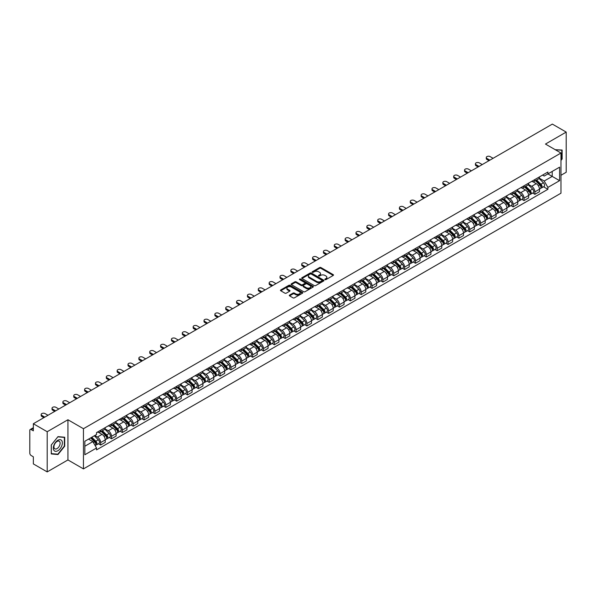 <?xml version="1.0" encoding="UTF-8"?>
<svg xmlns="http://www.w3.org/2000/svg" width="596" height="596" viewBox="0 0 596 596"><rect width="100%" height="100%" fill="white"/><g stroke="black" fill="none" stroke-linecap="round" stroke-linejoin="round"><path stroke-width="0.89" d="M325.021 279.628A0.678 0.387 0 0 0 325.975 279.628L333.231 275.441A0.969 0.559 0 0 0 333.514 275.047A0.969 0.559 0 0 0 333.231 274.652L320.939 267.552A0.969 0.559 0 0 0 319.575 267.552L312.319 271.746A0.678 0.387 0 0 0 313.272 272.298L314.211 271.754A3.092 1.788 0 0 1 318.584 271.754L319.605 272.342A3.092 1.788 0 0 1 320.514 273.609A3.092 1.788 0 0 1 319.605 274.868L318.666 275.412A0.678 0.387 0 0 0 319.627 275.963L320.566 275.419A3.092 1.788 0 0 1 324.932 275.419L325.96 276.015A3.092 1.788 0 0 1 326.869 277.274A3.092 1.788 0 0 1 325.96 278.533L325.021 279.077A0.678 0.387 0 0 0 325.021 279.628L325.021 279.077M289.589 295.08A0.969 0.559 0 0 0 289.306 295.474A0.969 0.559 0 0 0 289.589 295.869L293.038 297.858A0.969 0.559 0 0 0 294.402 297.858L302.463 293.21A0.969 0.559 0 0 0 302.746 292.815A0.969 0.559 0 0 0 302.463 292.42L290.17 285.32A0.969 0.559 0 0 0 288.799 285.32L280.738 289.969A0.969 0.559 0 0 0 280.455 290.364A0.969 0.559 0 0 0 280.738 290.759L284.91 293.165A0.969 0.559 0 0 0 286.274 293.165L289.723 291.176A0.969 0.559 0 0 0 290.006 290.781A0.969 0.559 0 0 0 289.723 290.386L287.659 289.194A2.585 1.49 0 0 1 286.899 288.136A2.585 1.49 0 0 1 288.494 286.758A2.585 1.49 0 0 1 291.31 287.086L299.408 291.757A2.585 1.49 0 0 1 300.16 292.815A2.585 1.49 0 0 1 298.566 294.193A2.585 1.49 0 0 1 295.75 293.865L294.402 293.09A0.969 0.559 0 0 0 293.038 293.09L289.589 295.08L289.589 295.869L293.038 293.895L293.038 293.09M83.455 428.718L67.937 419.755L47.196 431.728L33.346 423.734L552.35 124.095L566.2 132.089L545.459 144.061L560.978 153.023L83.455 428.718L83.455 468.896L560.978 193.201L560.978 153.023M314.278 285.596A0.969 0.559 0 0 0 315.649 285.596L323.702 280.94A0.969 0.559 0 0 0 323.986 280.545A0.969 0.559 0 0 0 323.702 280.15L311.41 273.057A0.969 0.559 0 0 0 310.047 273.057L301.986 277.706A0.969 0.559 0 0 0 301.703 278.101A0.969 0.559 0 0 0 301.986 278.496L314.278 285.596M299.9 279.777A0.678 0.387 0 0 1 300.585 279.874L313.071 287.078L305.025 291.727A0.969 0.559 0 0 1 303.655 291.727L291.362 284.627L294.811 282.653L294.811 281.848L291.362 283.838A0.969 0.559 0 0 0 291.079 284.232A0.969 0.559 0 0 0 291.362 284.627L291.362 283.838M294.811 282.653A0.969 0.559 0 0 1 296.175 282.653L296.175 281.848A0.969 0.559 0 0 0 294.811 281.848M296.175 281.848L301.166 284.724A0.969 0.559 0 0 0 302.53 284.724L304.817 283.405A0.969 0.559 0 0 0 305.1 283.011A0.969 0.559 0 0 0 304.817 282.616L299.624 279.621A0.678 0.387 0 0 1 300.585 279.07L313.086 286.289A0.969 0.559 0 0 1 313.369 286.676A0.969 0.559 0 0 1 313.086 287.071L313.086 286.289M47.196 431.728L47.196 471.905L33.346 463.912L33.346 456.804L31.193 455.553A1.967 1.14 -120 0 1 29.8 453.146L29.8 430.401A1.967 1.14 -120 0 1 30.21 429.5L33.346 427.69M560.978 175.276L566.2 172.266L566.2 132.089M47.196 471.905L67.937 459.933L83.455 468.896M33.346 423.734L33.346 430.848L31.193 429.604A1.967 1.14 -120 0 0 30.21 429.5M534.888 179.538A4.53 2.615 60 0 1 533.949 181.571L538.538 178.919A4.53 2.615 -120 0 0 539.477 176.885M528.369 184.41L531.684 186.325A4.53 2.615 60 0 1 534.888 191.875L539.477 189.223A4.53 2.615 -120 0 0 536.273 183.672L532.988 181.78M539.477 189.223L539.477 191.674L534.888 194.326L532.682 193.052M533.949 181.571A4.53 2.615 60 0 1 531.721 181.363M534.888 191.875L534.888 194.326M524.026 185.803A4.53 2.615 60 0 1 523.094 187.837L527.683 185.185A4.53 2.615 -120 0 0 528.622 183.151M521.828 199.317L524.026 200.591L528.622 197.939L528.622 195.488A4.53 2.615 -120 0 0 525.419 189.945L522.133 188.045M523.094 187.837A4.53 2.615 60 0 1 520.859 187.636M517.507 190.683L520.83 192.597A4.53 2.615 60 0 1 524.026 198.14L524.026 200.591M513.171 192.068A4.53 2.615 60 0 1 512.232 194.102L516.829 191.45A4.53 2.615 -120 0 0 517.768 189.424M510.973 205.583L513.171 206.857L517.768 204.205L517.768 201.753A4.53 2.615 -120 0 0 514.564 196.211L511.279 194.311M512.232 194.102A4.53 2.615 60 0 1 510.005 193.901M506.652 196.948L509.975 198.863A4.53 2.615 60 0 1 513.171 204.406L513.171 206.857M502.316 198.341A4.53 2.615 60 0 1 501.378 200.375L505.974 197.723A4.53 2.615 -120 0 0 506.905 195.689M500.111 211.856L502.316 213.122L506.913 210.47L506.913 208.026A4.53 2.615 -120 0 0 503.709 202.476L500.424 200.584M501.378 200.375A4.53 2.615 60 0 1 499.15 200.167M495.798 203.214L499.113 205.128A4.53 2.615 60 0 1 502.316 210.671L502.316 213.122M491.462 204.607A4.53 2.615 60 0 1 490.523 206.641L495.112 203.988A4.53 2.615 -120 0 0 496.051 201.955M489.256 218.121L491.462 219.395L496.051 216.743L496.051 214.292A4.53 2.615 -120 0 0 492.855 208.749L489.562 206.849M490.523 206.641A4.53 2.615 60 0 1 488.295 206.432M484.943 209.479L488.258 211.401A4.53 2.615 60 0 1 491.462 216.944L491.462 219.395M480.607 210.872A4.53 2.615 60 0 1 479.668 212.906L484.257 210.254A4.53 2.615 -120 0 0 485.196 208.22M478.402 224.387L480.607 225.66L485.196 223.008L485.196 220.557A4.53 2.615 -120 0 0 481.993 215.014L478.707 213.115M479.668 212.906A4.53 2.615 60 0 1 477.441 212.705M474.088 215.752L477.403 217.667A4.53 2.615 60 0 1 480.607 223.209L480.607 225.66M469.745 217.145A4.53 2.615 60 0 1 468.814 219.172L473.403 216.527A4.53 2.615 -120 0 0 474.342 214.493M467.547 230.659L469.745 231.926L474.342 229.274L474.342 226.823A4.53 2.615 -120 0 0 471.138 221.28L467.853 219.38M468.814 219.172A4.53 2.615 60 0 1 466.579 218.97M463.226 222.017L466.549 223.932A4.53 2.615 60 0 1 469.745 229.475L469.745 231.926M458.89 223.411A4.53 2.615 60 0 1 457.952 225.444L462.548 222.792A4.53 2.615 -120 0 0 463.487 220.758M456.692 236.925L458.89 238.199L463.487 235.547L463.487 233.096A4.53 2.615 -120 0 0 460.283 227.545L456.998 225.653M457.952 225.444A4.53 2.615 60 0 1 455.724 225.236M452.371 228.283L455.694 230.198A4.53 2.615 60 0 1 458.89 235.748L458.89 238.199M448.036 229.676A4.53 2.615 60 0 1 447.097 231.71L451.693 229.058A4.53 2.615 -120 0 0 452.632 227.024M445.83 243.19L448.036 244.464L452.632 241.812L452.632 239.361A4.53 2.615 -120 0 0 449.429 233.818L446.143 231.918M447.097 231.71A4.53 2.615 60 0 1 444.869 231.509M441.517 234.556L444.832 236.47A4.53 2.615 60 0 1 448.036 242.013L448.036 244.464M437.181 235.949A4.53 2.615 60 0 1 436.242 237.975L440.839 235.323A4.53 2.615 -120 0 0 441.77 233.297M434.976 249.463L437.181 250.73L441.77 248.078L441.77 245.626A4.53 2.615 -120 0 0 438.574 240.084L435.281 238.184M436.242 237.975A4.53 2.615 60 0 1 434.015 237.774M430.662 240.821L433.977 242.736A4.53 2.615 60 0 1 437.181 248.279L437.181 250.73M426.326 242.214A4.53 2.615 60 0 1 425.388 244.248L429.977 241.596A4.53 2.615 -120 0 0 430.915 239.562M424.121 255.729L426.326 257.003L430.915 254.35L430.915 251.899A4.53 2.615 -120 0 0 427.719 246.349L424.427 244.457M425.388 244.248A4.53 2.615 60 0 1 423.16 244.04M419.808 247.087L423.123 249.001A4.53 2.615 60 0 1 426.326 254.552L426.326 257.003M415.464 248.48A4.53 2.615 60 0 1 414.533 250.514L419.122 247.861A4.53 2.615 -120 0 0 420.061 245.828M413.266 261.994L415.472 263.268L420.061 260.616L420.061 258.165A4.53 2.615 -120 0 0 416.857 252.622L413.572 250.722M414.533 250.514A4.53 2.615 60 0 1 412.305 250.313M408.953 253.36L412.268 255.274A4.53 2.615 60 0 1 415.472 260.817L415.472 263.268M404.61 254.745A4.53 2.615 60 0 1 403.671 256.779L408.267 254.127A4.53 2.615 -120 0 0 409.206 252.101M402.412 268.26L404.61 269.534L409.206 266.881L409.206 264.43A4.53 2.615 -120 0 0 406.003 258.887L402.717 256.988M403.671 256.779A4.53 2.615 60 0 1 401.443 256.578M398.091 259.625L401.413 261.54A4.53 2.615 60 0 1 404.61 267.082L404.61 269.534M393.755 261.018A4.53 2.615 60 0 1 392.816 263.052L397.413 260.4A4.53 2.615 -120 0 0 398.352 258.366M391.557 274.532L393.755 275.799L398.352 273.147L398.352 270.703A4.53 2.615 -120 0 0 395.148 265.153L391.863 263.261M392.816 263.052A4.53 2.615 60 0 1 390.589 262.843M387.236 265.89L390.551 267.805A4.53 2.615 60 0 1 393.755 273.348L393.755 275.799M382.9 267.284A4.53 2.615 60 0 1 381.962 269.317L386.558 266.665A4.53 2.615 -120 0 0 387.489 264.631M380.695 280.798L382.9 282.072L387.489 279.42L387.489 276.969A4.53 2.615 -120 0 0 384.293 271.426L381.008 269.526M381.962 269.317A4.53 2.615 60 0 1 379.734 269.109M376.381 272.156L379.697 274.078A4.53 2.615 60 0 1 382.9 279.621L382.9 282.072M372.046 273.549A4.53 2.615 60 0 1 371.107 275.583L375.696 272.931A4.53 2.615 -120 0 0 376.635 270.897M369.84 287.063L372.046 288.337L376.635 285.685L376.635 283.234A4.53 2.615 -120 0 0 373.439 277.691L370.146 275.792M371.107 275.583A4.53 2.615 60 0 1 368.879 275.382M365.527 278.429L368.842 280.344A4.53 2.615 60 0 1 372.046 285.886L372.046 288.337M361.191 279.822A4.53 2.615 60 0 1 360.252 281.848L364.841 279.204A4.53 2.615 -120 0 0 365.78 277.17M358.986 293.336L361.191 294.603L365.78 291.951L365.78 289.5A4.53 2.615 -120 0 0 362.577 283.957L359.291 282.057M360.252 281.848A4.53 2.615 60 0 1 358.025 281.647M354.672 284.694L357.987 286.609A4.53 2.615 60 0 1 361.191 292.152L361.191 294.603M350.329 286.087A4.53 2.615 60 0 1 349.398 288.121L353.987 285.469A4.53 2.615 -120 0 0 354.925 283.435M348.131 299.602L350.329 300.876L354.925 298.224L354.925 295.772A4.53 2.615 -120 0 0 351.722 290.222L348.436 288.33M349.398 288.121A4.53 2.615 60 0 1 347.163 287.913M343.81 290.96L347.133 292.874A4.53 2.615 60 0 1 350.329 298.425L350.329 300.876M339.474 292.353A4.53 2.615 60 0 1 338.535 294.387L343.132 291.735A4.53 2.615 -120 0 0 344.071 289.701M337.276 305.867L339.474 307.141L344.071 304.489L344.071 302.038A4.53 2.615 -120 0 0 340.867 296.495L337.582 294.595M338.535 294.387A4.53 2.615 60 0 1 336.308 294.186M332.955 297.233L336.278 299.147A4.53 2.615 60 0 1 339.474 304.69L339.474 307.141M328.62 298.626A4.53 2.615 60 0 1 327.681 300.652L332.277 298A4.53 2.615 -120 0 0 333.209 295.974M326.414 312.14L328.62 313.407L333.216 310.754L333.216 308.303A4.53 2.615 -120 0 0 330.013 302.761L326.727 300.861M327.681 300.652A4.53 2.615 60 0 1 325.453 300.451M322.101 303.498L325.416 305.413A4.53 2.615 60 0 1 328.62 310.956L328.62 313.407M317.765 304.891A4.53 2.615 60 0 1 316.826 306.925L321.415 304.273A4.53 2.615 -120 0 0 322.354 302.239M315.56 318.406L317.765 319.68L322.354 317.027L322.354 314.576A4.53 2.615 -120 0 0 319.158 309.026L315.865 307.134M316.826 306.925A4.53 2.615 60 0 1 314.599 306.716M311.246 309.764L314.561 311.678A4.53 2.615 60 0 1 317.765 317.228L317.765 319.68M306.91 311.157A4.53 2.615 60 0 1 305.971 313.191L310.561 310.538A4.53 2.615 -120 0 0 311.499 308.505M304.705 324.671L306.91 325.945L311.499 323.293L311.499 320.842A4.53 2.615 -120 0 0 308.296 315.299L305.01 313.399M305.971 313.191A4.53 2.615 60 0 1 303.744 312.989M300.391 316.036L303.707 317.951A4.53 2.615 60 0 1 306.91 323.494L306.91 325.945M296.048 317.422A4.53 2.615 60 0 1 295.117 319.456L299.706 316.804A4.53 2.615 -120 0 0 300.645 314.777M293.85 330.936L296.048 332.21L300.645 329.558L300.645 327.107A4.53 2.615 -120 0 0 297.441 321.564L294.156 319.665M295.117 319.456A4.53 2.615 60 0 1 292.882 319.255M289.537 322.302L292.852 324.217A4.53 2.615 60 0 1 296.048 329.759L296.048 332.21M285.193 323.695A4.53 2.615 60 0 1 284.255 325.729L288.851 323.077A4.53 2.615 -120 0 0 289.79 321.043M282.996 337.209L285.193 338.476L289.79 335.824L289.79 333.373A4.53 2.615 -120 0 0 286.587 327.83L283.301 325.938M284.255 325.729A4.53 2.615 60 0 1 282.027 325.52M278.675 328.567L281.997 330.482A4.53 2.615 60 0 1 285.193 336.025L285.193 338.476M274.339 329.96A4.53 2.615 60 0 1 273.4 331.994L277.997 329.342A4.53 2.615 -120 0 0 278.935 327.308M272.134 343.475L274.339 344.749L278.935 342.097L278.935 339.645A4.53 2.615 -120 0 0 275.732 334.103L272.447 332.203M273.4 331.994A4.53 2.615 60 0 1 271.173 331.786M267.82 334.833L271.135 336.755A4.53 2.615 60 0 1 274.339 342.298L274.339 344.749M263.484 336.226A4.53 2.615 60 0 1 262.545 338.26L267.142 335.608A4.53 2.615 -120 0 0 268.073 333.574M261.279 349.74L263.484 351.014L268.073 348.362L268.073 345.911A4.53 2.615 -120 0 0 264.877 340.368L261.584 338.468M262.545 338.26A4.53 2.615 60 0 1 260.318 338.059M256.965 341.106L260.281 343.02A4.53 2.615 60 0 1 263.484 348.563L263.484 351.014M252.63 342.499A4.53 2.615 60 0 1 251.691 344.525L256.28 341.88A4.53 2.615 -120 0 0 257.219 339.847M250.424 356.013L252.63 357.28L257.219 354.627L257.219 352.176A4.53 2.615 -120 0 0 254.023 346.634L250.73 344.734M251.691 344.525A4.53 2.615 60 0 1 249.463 344.324M246.111 347.371L249.426 349.286A4.53 2.615 60 0 1 252.63 354.829L252.63 357.28M241.767 348.764A4.53 2.615 60 0 1 240.836 350.798L245.425 348.146A4.53 2.615 -120 0 0 246.364 346.112M239.57 362.279L241.775 363.553L246.364 360.9L246.364 358.449A4.53 2.615 -120 0 0 243.161 352.899L239.875 351.007M240.836 350.798A4.53 2.615 60 0 1 238.609 350.59M235.256 353.637L238.571 355.551A4.53 2.615 60 0 1 241.775 361.101L241.775 363.553M230.913 355.03A4.53 2.615 60 0 1 229.974 357.064L234.571 354.411A4.53 2.615 -120 0 0 235.509 352.378M228.715 368.544L230.913 369.818L235.509 367.166L235.509 364.715A4.53 2.615 -120 0 0 232.306 359.172L229.02 357.272M229.974 357.064A4.53 2.615 60 0 1 227.746 356.862M224.394 359.91L227.717 361.824A4.53 2.615 60 0 1 230.913 367.367L230.913 369.818M220.058 361.303A4.53 2.615 60 0 1 219.119 363.329L223.716 360.677A4.53 2.615 -120 0 0 224.655 358.65M217.86 374.817L220.058 376.083L224.655 373.431L224.655 370.98A4.53 2.615 -120 0 0 221.451 365.437L218.166 363.538M219.119 363.329A4.53 2.615 60 0 1 216.892 363.128M213.539 366.175L216.855 368.09A4.53 2.615 60 0 1 220.058 373.632L220.058 376.083M209.203 367.568A4.53 2.615 60 0 1 208.265 369.602L212.861 366.95A4.53 2.615 -120 0 0 213.793 364.916M206.998 381.082L209.203 382.356L213.793 379.704L213.793 377.253A4.53 2.615 -120 0 0 210.597 371.703L207.311 369.811M208.265 369.602A4.53 2.615 60 0 1 206.037 369.393M202.685 372.44L206 374.355A4.53 2.615 60 0 1 209.203 379.905L209.203 382.356M198.349 373.834A4.53 2.615 60 0 1 197.41 375.867L201.999 373.215A4.53 2.615 -120 0 0 202.938 371.181M196.144 387.348L198.349 388.622L202.938 385.97L202.938 383.519A4.53 2.615 -120 0 0 199.742 377.976L196.449 376.076M197.41 375.867A4.53 2.615 60 0 1 195.183 375.666M191.83 378.713L195.145 380.628A4.53 2.615 60 0 1 198.349 386.171L198.349 388.622M187.494 380.099A4.53 2.615 60 0 1 186.555 382.133L191.145 379.481A4.53 2.615 -120 0 0 192.083 377.454M185.289 393.613L187.494 394.887L192.083 392.235L192.083 389.784A4.53 2.615 -120 0 0 188.88 384.241L185.594 382.341M186.555 382.133A4.53 2.615 60 0 1 184.328 381.932M180.975 384.979L184.291 386.893A4.53 2.615 60 0 1 187.494 392.436L187.494 394.887M176.632 386.372A4.53 2.615 60 0 1 175.701 388.406L180.29 385.754A4.53 2.615 -120 0 0 181.229 383.72M174.434 399.886L176.632 401.153L181.229 398.5L181.229 396.049A4.53 2.615 -120 0 0 178.025 390.507L174.74 388.607M175.701 388.406A4.53 2.615 60 0 1 173.466 388.197M170.113 391.244L173.436 393.159A4.53 2.615 60 0 1 176.632 398.702L176.632 401.153M165.777 392.637A4.53 2.615 60 0 1 164.839 394.671L169.435 392.019A4.53 2.615 -120 0 0 170.374 389.985M163.58 406.152L165.777 407.426L170.374 404.773L170.374 402.322A4.53 2.615 -120 0 0 167.171 396.78L163.885 394.88M164.839 394.671A4.53 2.615 60 0 1 162.611 394.463M159.259 397.51L162.581 399.424A4.53 2.615 60 0 1 165.777 404.975L165.777 407.426M154.923 398.903A4.53 2.615 60 0 1 153.984 400.937L158.581 398.284A4.53 2.615 -120 0 0 159.512 396.251M152.718 412.417L154.923 413.691L159.519 411.039L159.519 408.588A4.53 2.615 -120 0 0 156.316 403.045L153.03 401.145M153.984 400.937A4.53 2.615 60 0 1 151.756 400.736M148.404 403.783L151.719 405.697A4.53 2.615 60 0 1 154.923 411.24L154.923 413.691M144.068 405.176A4.53 2.615 60 0 1 143.129 407.202L147.719 404.557A4.53 2.615 -120 0 0 148.657 402.523M141.863 418.69L144.068 419.957L148.657 417.304L148.657 414.853A4.53 2.615 -120 0 0 145.461 409.31L142.168 407.411M143.129 407.202A4.53 2.615 60 0 1 140.902 407.001M137.549 410.048L140.865 411.963A4.53 2.615 60 0 1 144.068 417.505L144.068 419.957M133.213 411.441A4.53 2.615 60 0 1 132.275 413.475L136.864 410.823A4.53 2.615 -120 0 0 137.803 408.789M131.008 424.955L133.213 426.229L137.803 423.577L137.803 421.126A4.53 2.615 -120 0 0 134.599 415.576L131.314 413.684M132.275 413.475A4.53 2.615 60 0 1 130.047 413.266M126.695 416.313L130.01 418.228A4.53 2.615 60 0 1 133.213 423.778L133.213 426.229M122.351 417.707A4.53 2.615 60 0 1 121.42 419.74L126.009 417.088A4.53 2.615 -120 0 0 126.948 415.054M120.154 431.221L122.351 432.495L126.948 429.843L126.948 427.392A4.53 2.615 -120 0 0 123.744 421.849L120.459 419.949M121.42 419.74A4.53 2.615 60 0 1 119.185 419.539M115.84 422.586L119.155 424.501A4.53 2.615 60 0 1 122.351 430.044L122.351 432.495M111.497 423.98A4.53 2.615 60 0 1 110.558 426.006L115.155 423.354A4.53 2.615 -120 0 0 116.093 421.327M109.299 437.494L111.497 438.76L116.093 436.108L116.093 433.657A4.53 2.615 -120 0 0 112.89 428.114L109.604 426.214M110.558 426.006A4.53 2.615 60 0 1 108.33 425.805M104.978 428.852L108.301 430.766A4.53 2.615 60 0 1 111.497 436.309L111.497 438.76M100.642 430.245A4.53 2.615 60 0 1 99.703 432.279L104.3 429.627A4.53 2.615 -120 0 0 105.239 427.593M98.437 443.759L100.642 445.026L105.239 442.381L105.239 439.93A4.53 2.615 -120 0 0 102.035 434.38L98.75 432.487M99.703 432.279A4.53 2.615 60 0 1 97.476 432.07M94.794 435.505L97.439 437.032A4.53 2.615 60 0 1 100.642 442.582L100.642 445.026M542.576 175.097L544.208 176.043L559.592 167.163L552.209 171.424L552.209 176.401L544.208 181.02L539.224 178.144M84.848 446.233L92.849 441.614L96.537 448.006L84.848 454.755L84.848 441.256L96.537 434.506L96.537 432.614L547.895 172.02L547.895 173.913L559.592 180.662L547.895 187.412L544.208 181.02M559.592 167.163L559.592 180.662M96.537 448.006L96.537 449.891L547.895 189.297L547.895 187.412M560.978 160.428L562.132 159.005L562.132 150.05L555.219 149.693M67.937 419.755L67.937 459.933M51.271 453.943L57.983 454.547L64.696 446.195L64.696 437.24L57.983 436.637L51.271 444.988L51.271 453.943M92.849 441.614L88.536 439.125M543.537 186.786L547.895 189.297M57.276 454.137L57.983 454.547M325.289 279.725L325.96 279.338A3.092 1.788 0 0 0 326.869 278.079L326.869 277.274M320.514 273.609L320.514 274.413A3.092 1.788 0 0 1 319.605 275.672L318.935 276.06M333.224 275.449L320.939 268.356A0.969 0.559 0 0 0 319.575 268.356L312.587 272.387M323.702 280.15L323.702 280.94L311.41 273.855A0.969 0.559 0 0 0 310.047 273.855L301.993 278.503M321.996 280.82A0.678 0.387 0 0 0 321.996 280.269L311.209 274.041A0.678 0.387 0 0 0 310.248 274.041L309.257 274.614A3.092 1.788 0 0 0 308.356 275.873A3.092 1.788 0 0 0 309.257 277.133L316.632 281.394A3.092 1.788 0 0 0 321.006 281.394L321.996 280.82L321.996 281.625A0.678 0.387 0 0 0 322.198 281.349L322.198 280.545M308.356 275.873L308.356 276.678A3.092 1.788 0 0 0 309.257 277.937L309.257 277.133M321.996 281.625L321.006 282.199A3.092 1.788 0 0 1 316.632 282.199L309.257 277.937M296.175 282.653L301.166 285.529A0.969 0.559 0 0 0 302.53 285.529L304.817 284.21A0.969 0.559 0 0 0 305.1 283.815L305.1 283.011M306.337 287.712A2.585 1.49 0 0 0 309.153 288.039A2.585 1.49 0 0 0 310.747 286.661A2.585 1.49 0 0 0 309.995 285.603L307.141 283.957A0.969 0.559 0 0 0 305.778 283.957L303.483 285.283A0.969 0.559 0 0 0 303.2 285.67A0.969 0.559 0 0 0 303.483 286.065L306.337 287.712L306.337 288.516A2.585 1.49 0 0 0 309.153 288.844A2.585 1.49 0 0 0 310.747 287.466L310.747 286.661M303.2 285.67L303.2 286.475A0.969 0.559 0 0 0 303.483 286.87L303.483 286.065M306.337 288.516L303.483 286.87M300.16 292.815L300.16 293.612A2.585 1.49 0 0 1 298.566 294.99A2.585 1.49 0 0 1 295.75 294.67L294.402 293.895A0.969 0.559 0 0 0 293.038 293.895M286.899 288.136L286.899 288.941A2.585 1.49 0 0 0 287.659 289.999L287.659 289.194M289.708 291.183L287.659 289.999M302.448 293.217L290.17 286.125A0.969 0.559 0 0 0 288.799 286.125L280.753 290.766L280.738 289.969M535.469 180.692L539.745 184.909A2.458 1.423 60 0 1 540.393 188.597L539.477 189.126M536.318 181.534L538.136 182.577M493.093 158.305L490.135 156.599A2.265 1.304 -0 0 0 487.67 156.316A2.265 1.304 -0 0 0 486.276 157.523A2.265 1.304 -0 0 0 486.939 158.447L489.897 160.153M535.946 180.417L540.624 185.036A1.185 0.685 60 0 1 540.937 186.809A1.185 0.685 60 0 1 540.833 186.853M536.653 180.007L540.93 184.224A2.458 1.423 60 0 1 541.578 187.919A2.458 1.423 60 0 1 540.833 187.993M539.045 178.45L543.433 182.778A2.458 1.423 60 0 1 544.081 186.466L541.578 187.919M488.988 160.674L486.939 159.49A2.265 1.304 180 0 1 486.276 158.566L486.276 157.523M524.614 186.958L528.89 191.174A2.458 1.423 60 0 1 529.539 194.87L528.622 195.399M525.463 187.8L527.281 188.843M482.238 164.571L479.281 162.864A2.265 1.304 -0 0 0 476.815 162.581A2.265 1.304 -0 0 0 475.414 163.788A2.265 1.304 -0 0 0 476.077 164.712L479.035 166.418M525.083 186.682L529.769 191.301A1.185 0.685 60 0 1 530.082 193.074A1.185 0.685 60 0 1 529.971 193.119M525.799 186.272L530.075 190.496A2.458 1.423 60 0 1 530.723 194.184A2.458 1.423 60 0 1 529.978 194.259M528.19 184.715L532.578 189.051A2.458 1.423 60 0 1 533.226 192.739L530.723 194.184M478.134 166.94L476.077 165.755A2.265 1.304 180 0 1 475.414 164.831L475.414 163.788M513.759 193.223L518.036 197.447A2.458 1.423 60 0 1 518.684 201.135L517.768 201.664M514.609 194.065L516.419 195.115M471.384 170.836L468.426 169.13A2.265 1.304 -0 0 0 465.96 168.847A2.265 1.304 -0 0 0 464.56 170.054A2.265 1.304 -0 0 0 465.223 170.977L468.18 172.684M514.229 192.955L518.915 197.574A1.185 0.685 60 0 1 519.228 199.34A1.185 0.685 60 0 1 519.116 199.384M514.937 192.545L519.213 196.762A2.458 1.423 60 0 1 519.868 200.45A2.458 1.423 60 0 1 519.123 200.532M517.335 190.988L521.723 195.317A2.458 1.423 60 0 1 522.372 199.004L519.868 200.45M467.279 173.213L465.223 172.02A2.265 1.304 180 0 1 464.56 171.097L464.56 170.054M502.897 199.496L507.174 203.713A2.458 1.423 60 0 1 507.829 207.401L506.905 207.93M503.754 200.338L505.564 201.381M460.529 177.109L457.572 175.395A2.265 1.304 -0 0 0 455.106 175.112A2.265 1.304 -0 0 0 453.705 176.319A2.265 1.304 -0 0 0 454.368 177.25L457.326 178.956M503.374 199.22L508.06 203.839A1.185 0.685 60 0 1 508.373 205.613A1.185 0.685 60 0 1 508.261 205.65M504.082 198.811L508.358 203.027A2.458 1.423 60 0 1 509.006 206.715A2.458 1.423 60 0 1 508.269 206.797M506.473 197.254L510.869 201.582A2.458 1.423 60 0 1 511.517 205.27L509.006 206.715M456.424 179.478L454.368 178.293A2.265 1.304 180 0 1 453.705 177.37L453.705 176.319M555.234 149.7L561.782 150.229L561.782 158.901L560.978 159.899M561.35 149.983L561.782 150.229M61.761 440.638A6.4 3.695 120 0 0 55.584 442.292A6.4 3.695 120 0 0 53.931 450.382A6.4 3.695 120 0 0 60.107 448.728A6.4 3.695 120 0 0 61.761 440.638M59.704 441.703A4.381 2.526 120 0 0 59.213 441.241A4.381 2.526 120 0 0 55.137 443.29A4.381 2.526 120 0 0 54.34 448.371A4.381 2.526 120 0 0 54.832 448.825A4.381 2.526 120 0 0 58.907 446.784A4.381 2.526 120 0 0 59.704 441.703M57.842 454.189L51.338 453.608L51.338 444.929L57.842 436.838L64.353 437.419L64.353 446.091L57.842 454.189M63.921 437.166L64.353 437.419M492.043 205.762L496.319 209.978A2.458 1.423 60 0 1 496.967 213.666L496.051 214.202M492.899 206.603L494.71 207.646M449.675 183.374L446.717 181.668A2.265 1.304 -0 0 0 444.243 181.385A2.265 1.304 -0 0 0 442.85 182.592A2.265 1.304 -0 0 0 443.513 183.516L446.471 185.222M492.519 205.486L497.206 210.105A1.185 0.685 60 0 1 497.511 211.878A1.185 0.685 60 0 1 497.407 211.923M493.227 205.076L497.504 209.3A2.458 1.423 60 0 1 498.152 212.988A2.458 1.423 60 0 1 497.407 213.063M495.619 203.519L500.007 207.848A2.458 1.423 60 0 1 500.655 211.543L498.152 212.988M445.562 185.743L443.513 184.559A2.265 1.304 180 0 1 442.85 183.635L442.85 182.592M481.188 212.027L485.464 216.251A2.458 1.423 60 0 1 486.113 219.939L485.196 220.468M482.045 212.869L483.855 213.919M438.812 189.64L435.855 187.934A2.265 1.304 -0 0 0 433.389 187.651A2.265 1.304 -0 0 0 431.996 188.857A2.265 1.304 -0 0 0 432.659 189.781L435.616 191.487M481.665 211.751L486.343 216.378A1.185 0.685 60 0 1 486.656 218.143A1.185 0.685 60 0 1 486.552 218.188M482.373 211.349L486.649 215.566A2.458 1.423 60 0 1 487.297 219.254A2.458 1.423 60 0 1 486.552 219.335M484.764 209.792L489.152 214.12A2.458 1.423 60 0 1 489.8 217.808L487.297 219.254M434.707 192.009L432.659 190.824A2.265 1.304 180 0 1 431.996 189.9L431.996 188.857M470.333 218.3L474.61 222.517A2.458 1.423 60 0 1 475.258 226.204L474.342 226.733M471.183 219.134L473 220.185M427.958 195.913L425 194.199A2.265 1.304 -0 0 0 422.534 193.916A2.265 1.304 -0 0 0 421.141 195.123A2.265 1.304 -0 0 0 421.804 196.047L424.754 197.76M470.81 218.024L475.489 222.643A1.185 0.685 60 0 1 475.802 224.416A1.185 0.685 60 0 1 475.697 224.454M471.518 217.615L475.794 221.831A2.458 1.423 60 0 1 476.442 225.519A2.458 1.423 60 0 1 475.697 225.601M473.909 216.057L478.297 220.386A2.458 1.423 60 0 1 478.946 224.074L476.442 225.519M423.853 198.282L421.804 197.097A2.265 1.304 180 0 1 421.141 196.173L421.141 195.123M459.479 224.565L463.755 228.782A2.458 1.423 60 0 1 464.403 232.47L463.487 232.999M460.328 225.407L462.146 226.45M417.103 202.178L414.145 200.472A2.265 1.304 -0 0 0 411.68 200.189A2.265 1.304 -0 0 0 410.279 201.396A2.265 1.304 -0 0 0 410.942 202.32L413.9 204.026M459.948 224.29L464.634 228.909A1.185 0.685 60 0 1 464.947 230.682A1.185 0.685 60 0 1 464.835 230.726M460.656 223.88L464.94 228.097A2.458 1.423 60 0 1 465.588 231.792A2.458 1.423 60 0 1 464.843 231.866M463.055 222.323L467.443 226.651A2.458 1.423 60 0 1 468.091 230.339L465.588 231.792M412.998 204.547L410.942 203.363A2.265 1.304 180 0 1 410.279 202.439L410.279 201.396M448.617 230.831L452.9 235.047A2.458 1.423 60 0 1 453.549 238.743L452.625 239.272M449.473 231.673L451.284 232.723M406.248 208.444L403.291 206.738A2.265 1.304 -0 0 0 400.825 206.454A2.265 1.304 -0 0 0 399.424 207.661A2.265 1.304 -0 0 0 400.087 208.585L403.045 210.291M449.093 230.555L453.78 235.182A1.185 0.685 60 0 1 454.092 236.947A1.185 0.685 60 0 1 453.981 236.992M449.801 230.145L454.077 234.37A2.458 1.423 60 0 1 454.726 238.057A2.458 1.423 60 0 1 453.988 238.139M452.2 228.588L456.588 232.924A2.458 1.423 60 0 1 457.236 236.612L454.726 238.057M402.144 210.813L400.087 209.628A2.265 1.304 180 0 1 399.424 208.704L399.424 207.661M437.762 237.096L442.038 241.32A2.458 1.423 60 0 1 442.686 245.008L441.77 245.537M438.619 237.938L440.429 238.989M395.394 214.709L392.436 213.003A2.265 1.304 -0 0 0 389.97 212.72A2.265 1.304 -0 0 0 388.57 213.927A2.265 1.304 -0 0 0 389.233 214.851L392.19 216.557M438.239 236.828L442.925 241.447A1.185 0.685 60 0 1 443.23 243.213A1.185 0.685 60 0 1 443.126 243.257M438.947 236.418L443.223 240.635A2.458 1.423 60 0 1 443.871 244.323A2.458 1.423 60 0 1 443.133 244.405M441.338 234.861L445.726 239.19A2.458 1.423 60 0 1 446.382 242.877L443.871 244.323M391.281 217.086L389.233 215.901A2.265 1.304 180 0 1 388.57 214.97L388.57 213.927M426.907 243.369L431.184 247.586A2.458 1.423 60 0 1 431.832 251.274L430.915 251.803M427.764 244.211L429.574 245.254M384.532 220.982L381.574 219.276A2.265 1.304 -0 0 0 379.108 218.993A2.265 1.304 -0 0 0 377.715 220.2A2.265 1.304 -0 0 0 378.378 221.123L381.336 222.83M427.384 243.094L432.063 247.713A1.185 0.685 60 0 1 432.376 249.486A1.185 0.685 60 0 1 432.271 249.53M428.092 242.684L432.368 246.9A2.458 1.423 60 0 1 433.016 250.596A2.458 1.423 60 0 1 432.271 250.67M430.483 241.127L434.871 245.455A2.458 1.423 60 0 1 435.52 249.143L433.016 250.596M380.427 223.351L378.378 222.166A2.265 1.304 180 0 1 377.715 221.243L377.715 220.2M416.053 249.635L420.329 253.851A2.458 1.423 60 0 1 420.977 257.539L420.061 258.075M416.902 250.476L418.72 251.519M373.677 227.247L370.719 225.541A2.265 1.304 -0 0 0 368.254 225.258A2.265 1.304 -0 0 0 366.86 226.465A2.265 1.304 -0 0 0 367.523 227.389L370.481 229.095M416.53 249.359L421.208 253.978A1.185 0.685 60 0 1 421.521 255.751A1.185 0.685 60 0 1 421.417 255.796M417.237 248.949L421.514 253.173A2.458 1.423 60 0 1 422.162 256.861A2.458 1.423 60 0 1 421.417 256.936M419.629 247.392L424.017 251.728A2.458 1.423 60 0 1 424.665 255.416L422.162 256.861M369.572 229.616L367.523 228.432A2.265 1.304 180 0 1 366.86 227.508L366.86 226.465M405.198 255.9L409.474 260.124A2.458 1.423 60 0 1 410.123 263.812L409.206 264.341M406.047 256.742L407.865 257.792M362.822 233.513L359.865 231.807A2.265 1.304 -0 0 0 357.399 231.524A2.265 1.304 -0 0 0 355.998 232.731A2.265 1.304 -0 0 0 356.661 233.654L359.619 235.36M405.667 255.632L410.353 260.251A1.185 0.685 60 0 1 410.666 262.017A1.185 0.685 60 0 1 410.555 262.061M406.383 255.222L410.659 259.439A2.458 1.423 60 0 1 411.307 263.127A2.458 1.423 60 0 1 410.562 263.209M408.774 253.665L413.162 257.993A2.458 1.423 60 0 1 413.81 261.681L411.307 263.127M358.717 235.882L356.661 234.697A2.265 1.304 180 0 1 355.998 233.774L355.998 232.731M394.343 262.173L398.62 266.39A2.458 1.423 60 0 1 399.268 270.077L398.352 270.606M395.193 263.015L397.003 264.058M351.968 239.786L349.01 238.072A2.265 1.304 -0 0 0 346.544 237.789A2.265 1.304 -0 0 0 345.144 238.996A2.265 1.304 -0 0 0 345.807 239.927L348.764 241.633M394.813 261.897L399.499 266.516A1.185 0.685 60 0 1 399.812 268.289A1.185 0.685 60 0 1 399.7 268.327M395.52 261.488L399.797 265.704A2.458 1.423 60 0 1 400.452 269.392A2.458 1.423 60 0 1 399.707 269.474M397.919 259.93L402.307 264.259A2.458 1.423 60 0 1 402.956 267.947L400.452 269.392M347.863 242.155L345.807 240.97A2.265 1.304 180 0 1 345.144 240.046L345.144 238.996M383.481 268.438L387.758 272.655A2.458 1.423 60 0 1 388.413 276.343L387.489 276.879M384.338 269.28L386.148 270.323M341.113 246.051L338.155 244.345A2.265 1.304 -0 0 0 335.69 244.062A2.265 1.304 -0 0 0 334.289 245.269A2.265 1.304 -0 0 0 334.952 246.193L337.91 247.899M383.958 268.163L388.644 272.782A1.185 0.685 60 0 1 388.95 274.555A1.185 0.685 60 0 1 388.845 274.6M384.666 267.753L388.942 271.977A2.458 1.423 60 0 1 389.59 275.665A2.458 1.423 60 0 1 388.853 275.739M387.057 266.196L391.445 270.524A2.458 1.423 60 0 1 392.101 274.22L389.59 275.665M337.008 248.42L334.952 247.236A2.265 1.304 180 0 1 334.289 246.312L334.289 245.269M372.627 274.704L376.903 278.928A2.458 1.423 60 0 1 377.551 282.616L376.635 283.145M373.483 275.546L375.294 276.596M330.251 252.317L327.301 250.611A2.265 1.304 -0 0 0 324.827 250.327A2.265 1.304 -0 0 0 323.434 251.534A2.265 1.304 -0 0 0 324.097 252.458L327.055 254.164M373.103 274.428L377.782 279.055A1.185 0.685 60 0 1 378.095 280.82A1.185 0.685 60 0 1 377.991 280.865M373.811 274.026L378.087 278.243A2.458 1.423 60 0 1 378.736 281.93A2.458 1.423 60 0 1 377.991 282.012M376.203 272.469L380.591 276.797A2.458 1.423 60 0 1 381.239 280.485L378.736 281.93M326.146 254.686L324.097 253.501A2.265 1.304 180 0 1 323.434 252.577L323.434 251.534M361.772 280.977L366.048 285.193A2.458 1.423 60 0 1 366.696 288.881L365.78 289.41M362.621 281.811L364.439 282.862M319.396 258.59L316.439 256.876A2.265 1.304 -0 0 0 313.973 256.593A2.265 1.304 -0 0 0 312.58 257.8A2.265 1.304 -0 0 0 313.243 258.724L316.2 260.437M362.249 280.701L366.927 285.32A1.185 0.685 60 0 1 367.24 287.093A1.185 0.685 60 0 1 367.136 287.13M362.957 280.291L367.233 284.508A2.458 1.423 60 0 1 367.881 288.196A2.458 1.423 60 0 1 367.136 288.278M365.348 278.734L369.736 283.063A2.458 1.423 60 0 1 370.384 286.75L367.881 288.196M315.291 260.959L313.243 259.774A2.265 1.304 180 0 1 312.58 258.85L312.58 257.8M350.917 287.242L355.194 291.459A2.458 1.423 60 0 1 355.842 295.147L354.925 295.676M351.767 288.084L353.584 289.127M308.542 264.855L305.584 263.149A2.265 1.304 -0 0 0 303.118 262.866A2.265 1.304 -0 0 0 301.718 264.073A2.265 1.304 -0 0 0 302.381 264.996L305.338 266.703M351.387 286.967L356.073 291.586A1.185 0.685 60 0 1 356.386 293.359A1.185 0.685 60 0 1 356.274 293.403M352.102 286.557L356.378 290.774A2.458 1.423 60 0 1 357.026 294.469A2.458 1.423 60 0 1 356.281 294.543M354.493 285L358.881 289.328A2.458 1.423 60 0 1 359.53 293.016L357.026 294.469M304.437 267.224L302.381 266.04A2.265 1.304 180 0 1 301.718 265.116L301.718 264.073M340.063 293.508L344.339 297.724A2.458 1.423 60 0 1 344.987 301.42L344.071 301.949M340.912 294.35L342.722 295.4M297.687 271.12L294.729 269.414A2.265 1.304 -0 0 0 292.264 269.131A2.265 1.304 -0 0 0 290.863 270.338A2.265 1.304 -0 0 0 291.526 271.262L294.484 272.968M340.532 293.232L345.218 297.858A1.185 0.685 60 0 1 345.531 299.624A1.185 0.685 60 0 1 345.419 299.669M341.24 292.822L345.516 297.046A2.458 1.423 60 0 1 346.172 300.734A2.458 1.423 60 0 1 345.427 300.816M343.639 291.265L348.027 295.601A2.458 1.423 60 0 1 348.675 299.289L346.172 300.734M293.582 273.49L291.526 272.305A2.265 1.304 180 0 1 290.863 271.381L290.863 270.338M329.201 299.773L333.477 303.997A2.458 1.423 60 0 1 334.132 307.685L333.209 308.214M330.057 300.615L331.868 301.665M286.832 277.386L283.875 275.68A2.265 1.304 -0 0 0 281.409 275.397A2.265 1.304 -0 0 0 280.008 276.604A2.265 1.304 -0 0 0 280.671 277.527L283.629 279.233M329.677 299.505L334.363 304.124A1.185 0.685 60 0 1 334.676 305.89A1.185 0.685 60 0 1 334.565 305.934M330.385 299.095L334.661 303.312A2.458 1.423 60 0 1 335.31 307A2.458 1.423 60 0 1 334.572 307.082M332.777 297.538L337.172 301.867A2.458 1.423 60 0 1 337.82 305.554L335.31 307M282.728 279.762L280.671 278.578A2.265 1.304 180 0 1 280.008 277.647L280.008 276.604M318.346 306.046L322.622 310.263A2.458 1.423 60 0 1 323.27 313.95L322.354 314.479M319.203 306.888L321.013 307.931M275.978 283.659L273.02 281.953A2.265 1.304 -0 0 0 270.547 281.67A2.265 1.304 -0 0 0 269.154 282.876A2.265 1.304 -0 0 0 269.817 283.8L272.774 285.506M318.823 305.77L323.509 310.389A1.185 0.685 60 0 1 323.814 312.162A1.185 0.685 60 0 1 323.71 312.207M319.53 305.361L323.807 309.577A2.458 1.423 60 0 1 324.455 313.272A2.458 1.423 60 0 1 323.71 313.347M321.922 303.804L326.31 308.132A2.458 1.423 60 0 1 326.958 311.82L324.455 313.272M271.865 286.028L269.817 284.843A2.265 1.304 180 0 1 269.154 283.92L269.154 282.876M307.491 312.311L311.768 316.528A2.458 1.423 60 0 1 312.416 320.216L311.499 320.752M308.348 313.153L310.158 314.196M265.116 289.924L262.158 288.218A2.265 1.304 -0 0 0 259.692 287.935A2.265 1.304 -0 0 0 258.299 289.142A2.265 1.304 -0 0 0 258.962 290.066L261.92 291.772M307.968 312.036L312.647 316.655A1.185 0.685 60 0 1 312.96 318.428A1.185 0.685 60 0 1 312.855 318.473M308.676 311.626L312.952 315.85A2.458 1.423 60 0 1 313.6 319.538A2.458 1.423 60 0 1 312.855 319.612M311.067 310.069L315.455 314.405A2.458 1.423 60 0 1 316.103 318.093L313.6 319.538M261.011 292.293L258.962 291.109A2.265 1.304 180 0 1 258.299 290.185L258.299 289.142M296.637 318.577L300.913 322.801A2.458 1.423 60 0 1 301.561 326.489L300.645 327.018M297.486 319.419L299.304 320.469M254.261 296.19L251.303 294.484A2.265 1.304 -0 0 0 248.837 294.2A2.265 1.304 -0 0 0 247.444 295.407A2.265 1.304 -0 0 0 248.107 296.331L251.058 298.037M297.113 318.309L301.792 322.928A1.185 0.685 60 0 1 302.105 324.693A1.185 0.685 60 0 1 302.001 324.738M297.821 317.899L302.098 322.116A2.458 1.423 60 0 1 302.746 325.803A2.458 1.423 60 0 1 302.001 325.885M300.213 316.342L304.601 320.67A2.458 1.423 60 0 1 305.249 324.358L302.746 325.803M250.156 298.559L248.107 297.374A2.265 1.304 180 0 1 247.444 296.45L247.444 295.407M285.782 324.85L290.058 329.066A2.458 1.423 60 0 1 290.706 332.754L289.79 333.283M286.631 325.692L288.449 326.735M243.406 302.463L240.449 300.749A2.265 1.304 -0 0 0 237.983 300.466A2.265 1.304 -0 0 0 236.582 301.673A2.265 1.304 -0 0 0 237.245 302.604L240.203 304.31M286.251 324.574L290.937 329.193A1.185 0.685 60 0 1 291.25 330.966A1.185 0.685 60 0 1 291.139 331.004M286.959 324.164L291.243 328.381A2.458 1.423 60 0 1 291.891 332.069A2.458 1.423 60 0 1 291.146 332.151M289.358 322.607L293.746 326.936A2.458 1.423 60 0 1 294.394 330.624L291.891 332.069M239.301 304.832L237.245 303.647A2.265 1.304 180 0 1 236.582 302.723L236.582 301.673M274.92 331.115L279.204 335.332A2.458 1.423 60 0 1 279.852 339.02L278.928 339.556M275.777 331.957L277.587 333M232.552 308.728L229.594 307.022A2.265 1.304 -0 0 0 227.128 306.739A2.265 1.304 -0 0 0 225.728 307.946A2.265 1.304 -0 0 0 226.391 308.87L229.348 310.576M275.397 330.84L280.083 335.459A1.185 0.685 60 0 1 280.396 337.232A1.185 0.685 60 0 1 280.284 337.276M276.104 330.43L280.381 334.654A2.458 1.423 60 0 1 281.029 338.342A2.458 1.423 60 0 1 280.291 338.416M278.503 328.873L282.891 333.201A2.458 1.423 60 0 1 283.54 336.896L281.029 338.342M228.447 311.097L226.391 309.913A2.265 1.304 180 0 1 225.728 308.989L225.728 307.946M264.065 337.381L268.342 341.605A2.458 1.423 60 0 1 268.99 345.293L268.073 345.822M264.922 338.223L266.732 339.273M221.697 314.993L218.739 313.287A2.265 1.304 -0 0 0 216.274 313.004A2.265 1.304 -0 0 0 214.873 314.211A2.265 1.304 -0 0 0 215.536 315.135L218.494 316.841M264.542 337.105L269.228 341.731A1.185 0.685 60 0 1 269.534 343.497A1.185 0.685 60 0 1 269.429 343.542M265.25 336.703L269.526 340.919A2.458 1.423 60 0 1 270.174 344.607A2.458 1.423 60 0 1 269.437 344.689M267.641 335.146L272.029 339.474A2.458 1.423 60 0 1 272.685 343.162L270.174 344.607M217.585 317.363L215.536 316.178A2.265 1.304 180 0 1 214.873 315.254L214.873 314.211M253.211 343.654L257.487 347.87A2.458 1.423 60 0 1 258.135 351.558L257.219 352.087M254.067 344.488L255.878 345.538M210.835 321.266L207.877 319.553A2.265 1.304 -0 0 0 205.411 319.27A2.265 1.304 -0 0 0 204.018 320.477A2.265 1.304 -0 0 0 204.681 321.4L207.639 323.114M253.687 343.378L258.366 347.997A1.185 0.685 60 0 1 258.679 349.77A1.185 0.685 60 0 1 258.575 349.807M254.395 342.968L258.671 347.185A2.458 1.423 60 0 1 259.32 350.873A2.458 1.423 60 0 1 258.575 350.955M256.787 341.411L261.175 345.74A2.458 1.423 60 0 1 261.823 349.427L259.32 350.873M206.73 323.635L204.681 322.451A2.265 1.304 180 0 1 204.018 321.527L204.018 320.477M242.356 349.919L246.632 354.136A2.458 1.423 60 0 1 247.28 357.824L246.364 358.352M243.205 350.761L245.023 351.804M199.98 327.532L197.023 325.826A2.265 1.304 -0 0 0 194.557 325.543A2.265 1.304 -0 0 0 193.164 326.75A2.265 1.304 -0 0 0 193.827 327.673L196.784 329.379M242.833 349.643L247.511 354.262A1.185 0.685 60 0 1 247.824 356.035A1.185 0.685 60 0 1 247.72 356.08M243.54 349.234L247.817 353.45A2.458 1.423 60 0 1 248.465 357.146A2.458 1.423 60 0 1 247.72 357.22M245.932 347.677L250.32 352.005A2.458 1.423 60 0 1 250.968 355.693L248.465 357.146M195.875 329.901L193.827 328.716A2.265 1.304 180 0 1 193.164 327.793L193.164 326.75M231.501 356.185L235.778 360.401A2.458 1.423 60 0 1 236.426 364.096L235.509 364.625M232.351 357.026L234.168 358.077M189.126 333.797L186.168 332.091A2.265 1.304 -0 0 0 183.702 331.808A2.265 1.304 -0 0 0 182.302 333.015A2.265 1.304 -0 0 0 182.965 333.939L185.922 335.645M231.971 355.909L236.657 360.535A1.185 0.685 60 0 1 236.97 362.301A1.185 0.685 60 0 1 236.858 362.346M232.686 355.499L236.962 359.723A2.458 1.423 60 0 1 237.61 363.411A2.458 1.423 60 0 1 236.865 363.493M235.077 353.942L239.465 358.278A2.458 1.423 60 0 1 240.114 361.966L237.61 363.411M185.021 336.166L182.965 334.982A2.265 1.304 180 0 1 182.302 334.058L182.302 333.015M220.647 362.45L224.923 366.674A2.458 1.423 60 0 1 225.571 370.362L224.655 370.891M221.496 363.292L223.306 364.342M178.271 340.063L175.313 338.357A2.265 1.304 -0 0 0 172.847 338.074A2.265 1.304 -0 0 0 171.447 339.28A2.265 1.304 -0 0 0 172.11 340.204L175.068 341.91M221.116 362.182L225.802 366.801A1.185 0.685 60 0 1 226.115 368.566A1.185 0.685 60 0 1 226.003 368.611M221.824 361.772L226.1 365.989A2.458 1.423 60 0 1 226.756 369.676A2.458 1.423 60 0 1 226.011 369.758M224.223 360.215L228.611 364.543A2.458 1.423 60 0 1 229.259 368.231L226.756 369.676M174.166 342.439L172.11 341.255A2.265 1.304 180 0 1 171.447 340.323L171.447 339.28M209.785 368.723L214.061 372.94A2.458 1.423 60 0 1 214.716 376.627L213.793 377.156M210.641 369.565L212.452 370.608M167.416 346.336L164.459 344.63A2.265 1.304 -0 0 0 161.993 344.346A2.265 1.304 -0 0 0 160.592 345.553A2.265 1.304 -0 0 0 161.255 346.477L164.213 348.183M210.261 368.447L214.947 373.066A1.185 0.685 60 0 1 215.253 374.839A1.185 0.685 60 0 1 215.149 374.884M210.969 368.037L215.245 372.254A2.458 1.423 60 0 1 215.894 375.949A2.458 1.423 60 0 1 215.156 376.024M213.361 366.48L217.749 370.809A2.458 1.423 60 0 1 218.404 374.497L215.894 375.949M163.311 348.705L161.255 347.52A2.265 1.304 180 0 1 160.592 346.596L160.592 345.553M198.93 374.988L203.206 379.205A2.458 1.423 60 0 1 203.854 382.893L202.938 383.429M199.787 375.83L201.597 376.873M156.554 352.601L153.604 350.895A2.265 1.304 -0 0 0 151.131 350.612A2.265 1.304 -0 0 0 149.738 351.819A2.265 1.304 -0 0 0 150.401 352.743L153.358 354.449M199.407 374.713L204.085 379.332A1.185 0.685 60 0 1 204.398 381.105A1.185 0.685 60 0 1 204.294 381.149M200.114 374.303L204.391 378.527A2.458 1.423 60 0 1 205.039 382.215A2.458 1.423 60 0 1 204.294 382.289M202.506 372.746L206.894 377.082A2.458 1.423 60 0 1 207.542 380.769L205.039 382.215M152.449 354.97L150.401 353.786A2.265 1.304 180 0 1 149.738 352.862L149.738 351.819M188.075 381.254L192.352 385.478A2.458 1.423 60 0 1 193 389.166L192.083 389.695M188.925 382.096L190.742 383.146M145.7 358.866L142.742 357.16A2.265 1.304 -0 0 0 140.276 356.877A2.265 1.304 -0 0 0 138.883 358.084A2.265 1.304 -0 0 0 139.546 359.008L142.504 360.714M188.552 380.986L193.231 385.605A1.185 0.685 60 0 1 193.544 387.37A1.185 0.685 60 0 1 193.439 387.415M189.26 380.576L193.536 384.793A2.458 1.423 60 0 1 194.184 388.48A2.458 1.423 60 0 1 193.439 388.562M191.651 379.019L196.039 383.347A2.458 1.423 60 0 1 196.687 387.035L194.184 388.48M141.595 361.236L139.546 360.051A2.265 1.304 180 0 1 138.883 359.127L138.883 358.084M177.221 387.527L181.497 391.743A2.458 1.423 60 0 1 182.145 395.431L181.229 395.96M178.07 388.368L179.888 389.412M134.845 365.139L131.887 363.426A2.265 1.304 -0 0 0 129.421 363.143A2.265 1.304 -0 0 0 128.021 364.35A2.265 1.304 -0 0 0 128.684 365.281L131.641 366.987M177.69 387.251L182.376 391.87A1.185 0.685 60 0 1 182.689 393.643A1.185 0.685 60 0 1 182.577 393.68M178.405 386.841L182.681 391.058A2.458 1.423 60 0 1 183.33 394.746A2.458 1.423 60 0 1 182.585 394.828M180.797 385.284L185.185 389.613A2.458 1.423 60 0 1 185.833 393.3L183.33 394.746M130.74 367.509L128.684 366.324A2.265 1.304 180 0 1 128.021 365.4L128.021 364.35M166.366 393.792L170.642 398.009A2.458 1.423 60 0 1 171.29 401.697L170.374 402.233M167.215 394.634L169.026 395.677M123.99 371.405L121.033 369.699A2.265 1.304 -0 0 0 118.567 369.416A2.265 1.304 -0 0 0 117.166 370.623A2.265 1.304 -0 0 0 117.829 371.546L120.787 373.252M166.835 393.516L171.521 398.135A1.185 0.685 60 0 1 171.834 399.909A1.185 0.685 60 0 1 171.722 399.953M167.543 393.107L171.819 397.331A2.458 1.423 60 0 1 172.475 401.019A2.458 1.423 60 0 1 171.73 401.093M169.942 391.55L174.33 395.878A2.458 1.423 60 0 1 174.978 399.573L172.475 401.019M119.885 373.774L117.829 372.589A2.265 1.304 180 0 1 117.166 371.666L117.166 370.623M155.504 400.058L159.78 404.282A2.458 1.423 60 0 1 160.436 407.969L159.512 408.498M156.361 400.899L158.171 401.95M113.136 377.67L110.178 375.964A2.265 1.304 -0 0 0 107.712 375.681A2.265 1.304 -0 0 0 106.311 376.888A2.265 1.304 -0 0 0 106.975 377.812L109.932 379.518M155.981 399.782L160.667 404.408A1.185 0.685 60 0 1 160.98 406.174A1.185 0.685 60 0 1 160.868 406.219M156.688 399.38L160.965 403.596A2.458 1.423 60 0 1 161.613 407.284A2.458 1.423 60 0 1 160.875 407.366M159.08 397.823L163.475 402.151A2.458 1.423 60 0 1 164.124 405.839L161.613 407.284M109.031 380.039L106.975 378.855A2.265 1.304 180 0 1 106.311 377.931L106.311 376.888M144.649 406.33L148.925 410.547A2.458 1.423 60 0 1 149.574 414.235L148.657 414.764M145.506 407.165L147.316 408.215M102.281 383.936L99.323 382.23A2.265 1.304 -0 0 0 96.85 381.947A2.265 1.304 -0 0 0 95.457 383.153A2.265 1.304 -0 0 0 96.12 384.077L99.078 385.791M145.126 406.055L149.812 410.674A1.185 0.685 60 0 1 150.118 412.447A1.185 0.685 60 0 1 150.013 412.484M145.834 405.645L150.11 409.862A2.458 1.423 60 0 1 150.758 413.55A2.458 1.423 60 0 1 150.013 413.631M148.225 404.088L152.613 408.416A2.458 1.423 60 0 1 153.261 412.104L150.758 413.55M98.169 386.312L96.12 385.128A2.265 1.304 180 0 1 95.457 384.204L95.457 383.153M133.795 412.596L138.071 416.813A2.458 1.423 60 0 1 138.719 420.5L137.803 421.029M134.651 413.438L136.462 414.481M91.419 390.209L88.461 388.503A2.265 1.304 -0 0 0 85.995 388.22A2.265 1.304 -0 0 0 84.602 389.426A2.265 1.304 -0 0 0 85.265 390.35L88.223 392.056M134.271 412.32L138.95 416.939A1.185 0.685 60 0 1 139.263 418.712A1.185 0.685 60 0 1 139.159 418.757M134.979 411.91L139.255 416.127A2.458 1.423 60 0 1 139.904 419.822A2.458 1.423 60 0 1 139.159 419.897M137.371 410.353L141.759 414.682A2.458 1.423 60 0 1 142.407 418.37L139.904 419.822M87.314 392.578L85.265 391.393A2.265 1.304 180 0 1 84.602 390.469L84.602 389.426M122.94 418.861L127.216 423.078A2.458 1.423 60 0 1 127.864 426.773L126.948 427.302M123.789 419.703L125.607 420.754M80.564 396.474L77.607 394.768A2.265 1.304 -0 0 0 75.141 394.485A2.265 1.304 -0 0 0 73.748 395.692A2.265 1.304 -0 0 0 74.411 396.616L77.361 398.322M123.417 418.586L128.095 423.212A1.185 0.685 60 0 1 128.408 424.978A1.185 0.685 60 0 1 128.304 425.022M124.124 418.176L128.401 422.4A2.458 1.423 60 0 1 129.049 426.088A2.458 1.423 60 0 1 128.304 426.17M126.516 416.619L130.904 420.955A2.458 1.423 60 0 1 131.552 424.643L129.049 426.088M76.459 398.843L74.411 397.659A2.265 1.304 180 0 1 73.748 396.735L73.748 395.692M112.085 425.127L116.362 429.351A2.458 1.423 60 0 1 117.01 433.039L116.093 433.568M112.935 425.969L114.752 427.019M69.71 402.74L66.752 401.033A2.265 1.304 -0 0 0 64.286 400.75A2.265 1.304 -0 0 0 62.885 401.957A2.265 1.304 -0 0 0 63.548 402.881L66.506 404.587M112.555 424.859L117.241 429.478A1.185 0.685 60 0 1 117.554 431.243A1.185 0.685 60 0 1 117.442 431.288M113.262 424.449L117.546 428.666A2.458 1.423 60 0 1 118.194 432.353A2.458 1.423 60 0 1 117.449 432.435M115.661 422.892L120.049 427.22A2.458 1.423 60 0 1 120.697 430.908L118.194 432.353M65.605 405.116L63.548 403.932A2.265 1.304 180 0 1 62.885 403L62.885 401.957M101.231 431.4L105.507 435.616A2.458 1.423 60 0 1 106.155 439.304L105.231 439.833M102.08 432.242L103.89 433.285M58.855 409.012L55.897 407.306A2.265 1.304 -0 0 0 53.431 407.016A2.265 1.304 -0 0 0 52.031 408.23A2.265 1.304 -0 0 0 52.694 409.154L55.651 410.86M101.7 431.124L106.386 435.743A1.185 0.685 60 0 1 106.699 437.516A1.185 0.685 60 0 1 106.587 437.561M102.408 430.714L106.684 434.931A2.458 1.423 60 0 1 107.332 438.626A2.458 1.423 60 0 1 106.595 438.701M104.807 429.157L109.195 433.486A2.458 1.423 60 0 1 109.843 437.173L107.332 438.626M54.75 411.382L52.694 410.197A2.265 1.304 180 0 1 52.031 409.273L52.031 408.23M90.622 437.918L94.645 441.882A2.458 1.423 60 0 1 95.293 445.57L95.174 445.644M91.225 438.507L93.036 439.55M48 415.278L45.043 413.572A2.265 1.304 -0 0 0 42.577 413.289A2.265 1.304 -0 0 0 41.176 414.496A2.265 1.304 -0 0 0 41.839 415.419L44.797 417.125M91.099 437.643L95.531 442.008A1.185 0.685 60 0 1 95.837 443.782A1.185 0.685 60 0 1 95.733 443.826M91.806 437.233L95.829 441.204A2.458 1.423 60 0 1 96.478 444.892A2.458 1.423 60 0 1 95.74 444.966M94.31 435.788L98.333 439.759A2.458 1.423 60 0 1 98.988 443.446L96.478 444.892M43.888 417.647L41.839 416.462A2.265 1.304 180 0 1 41.176 415.539L41.176 414.496M111.497 436.309L116.093 433.657M122.351 430.044L126.948 427.392M133.213 423.778L137.803 421.126M144.068 417.505L148.657 414.853M154.923 411.24L159.519 408.588M165.777 404.975L170.374 402.322M176.632 398.702L181.229 396.049M187.494 392.436L192.083 389.784M198.349 386.171L202.938 383.519M209.203 379.905L213.793 377.253M220.058 373.632L224.655 370.98M230.913 367.367L235.509 364.715M241.775 361.101L246.364 358.449M252.63 354.829L257.219 352.176M263.484 348.563L268.073 345.911M274.339 342.298L278.935 339.645M285.193 336.025L289.79 333.373M296.048 329.759L300.645 327.107M306.91 323.494L311.499 320.842M317.765 317.228L322.354 314.576M328.62 310.956L333.216 308.303M339.474 304.69L344.071 302.038M350.329 298.425L354.925 295.772M361.191 292.152L365.78 289.5M372.046 285.886L376.635 283.234M382.9 279.621L387.489 276.969M393.755 273.348L398.352 270.703M404.61 267.082L409.206 264.43M415.472 260.817L420.061 258.165M426.326 254.552L430.915 251.899M437.181 248.279L441.77 245.626M448.036 242.013L452.632 239.361M458.89 235.748L463.487 233.096M469.745 229.475L474.342 226.823M480.607 223.209L485.196 220.557M491.462 216.944L496.051 214.292M502.316 210.671L506.913 208.026M513.171 204.406L517.768 201.753M524.026 198.14L528.622 195.488M100.642 442.582L105.239 439.93M97.439 437.032L102.035 434.38M108.301 430.766L112.89 428.114M119.155 424.501L123.744 421.849M130.01 418.228L134.599 415.576M140.865 411.963L145.461 409.31M151.719 405.697L156.316 403.045M162.581 399.424L167.171 396.78M173.436 393.159L178.025 390.507M184.291 386.893L188.88 384.241M195.145 380.628L199.742 377.976M206 374.355L210.597 371.703M216.855 368.09L221.451 365.437M227.717 361.824L232.306 359.172M238.571 355.551L243.161 352.899M249.426 349.286L254.023 346.634M260.281 343.02L264.877 340.368M271.135 336.755L275.732 334.103M281.997 330.482L286.587 327.83M292.852 324.217L297.441 321.564M303.707 317.951L308.296 315.299M314.561 311.678L319.158 309.026M325.416 305.413L330.013 302.761M336.278 299.147L340.867 296.495M347.133 292.874L351.722 290.222M357.987 286.609L362.577 283.957M368.842 280.344L373.439 277.691M379.697 274.078L384.293 271.426M390.551 267.805L395.148 265.153M401.413 261.54L406.003 258.887M412.268 255.274L416.857 252.622M423.123 249.001L427.719 246.349M433.977 242.736L438.574 240.084M444.832 236.47L449.429 233.818M455.694 230.198L460.283 227.545M466.549 223.932L471.138 221.28M477.403 217.667L481.993 215.014M488.258 211.401L492.855 208.749M499.113 205.128L503.709 202.476M509.975 198.863L514.564 196.211M520.83 192.597L525.419 189.945M531.684 186.325L536.273 183.672M33.346 428.353L31.193 429.604M325.96 279.338L325.96 278.533M318.666 275.963L318.666 275.412M319.605 275.672L319.605 274.868M312.319 272.298L312.319 271.746M319.575 268.356L319.575 267.552M320.939 268.356L320.939 267.552M333.231 275.441L333.231 274.652M301.986 278.496L301.986 277.706M310.047 273.855L310.047 273.057M311.41 273.855L311.41 273.057M316.632 282.199L316.632 281.394M321.006 282.199L321.006 281.394M301.166 285.529L301.166 284.724M302.53 285.529L302.53 284.724M304.817 284.21L304.817 283.405M300.585 279.874L300.585 279.07M294.402 293.895L294.402 293.09M295.75 294.67L295.75 293.865M289.723 291.176L289.723 290.386M288.799 286.125L288.799 285.32M290.17 286.125L290.17 285.32M302.463 293.21L302.463 292.42M539.745 184.909L538.33 185.728M541.183 186.265L540.736 186.526M543.433 182.778L540.93 184.224M486.939 159.49L486.939 158.447M528.89 191.174L527.475 191.994M530.328 192.538L529.881 192.791M532.578 189.051L530.075 190.496M476.077 165.755L476.077 164.712M518.036 197.447L516.62 198.259M519.474 198.803L519.027 199.057M521.723 195.317L519.213 196.762M465.223 172.02L465.223 170.977M507.174 203.713L505.766 204.525M508.612 205.069L508.172 205.322M510.869 201.582L508.358 203.027M454.368 178.293L454.368 177.25M496.319 209.978L494.911 210.798M497.757 211.334L497.317 211.595M500.007 207.848L497.504 209.3M443.513 184.559L443.513 183.516M485.464 216.251L484.049 217.063M486.902 217.607L486.455 217.86M489.152 214.12L486.649 215.566M432.659 190.824L432.659 189.781M474.61 222.517L473.194 223.329M476.048 223.873L475.601 224.126M478.297 220.386L475.794 221.831M421.804 197.097L421.804 196.047M463.755 228.782L462.34 229.602M465.193 230.138L464.746 230.399M467.443 226.651L464.94 228.097M410.942 203.363L410.942 202.32M452.9 235.047L451.485 235.867M454.331 236.411L453.891 236.664M456.588 232.924L454.077 234.37M400.087 209.628L400.087 208.585M442.038 241.32L440.63 242.132M443.476 242.676L443.037 242.93M445.726 239.19L443.223 240.635M389.233 215.901L389.233 214.851M431.184 247.586L429.768 248.405M432.622 248.942L432.182 249.202M434.871 245.455L432.368 246.9M378.378 222.166L378.378 221.123M420.329 253.851L418.913 254.671M421.767 255.215L421.32 255.468M424.017 251.728L421.514 253.173M367.523 228.432L367.523 227.389M409.474 260.124L408.059 260.936M410.912 261.48L410.465 261.733M413.162 257.993L410.659 259.439M356.661 234.697L356.661 233.654M398.62 266.39L397.204 267.202M400.05 267.746L399.611 267.999M402.307 264.259L399.797 265.704M345.807 240.97L345.807 239.927M387.758 272.655L386.35 273.475M389.195 274.011L388.756 274.272M391.445 270.524L388.942 271.977M334.952 247.236L334.952 246.193M376.903 278.928L375.495 279.74M378.341 280.284L377.901 280.537M380.591 276.797L378.087 278.243M324.097 253.501L324.097 252.458M366.048 285.193L364.633 286.005M367.486 286.549L367.039 286.803M369.736 283.063L367.233 284.508M313.243 259.774L313.243 258.724M355.194 291.459L353.778 292.278M356.632 292.815L356.185 293.076M358.881 289.328L356.378 290.774M302.381 266.04L302.381 264.996M344.339 297.724L342.923 298.544M345.777 299.088L345.33 299.341M348.027 295.601L345.516 297.046M291.526 272.305L291.526 271.262M333.477 303.997L332.069 304.809M334.915 305.353L334.475 305.606M337.172 301.867L334.661 303.312M280.671 278.578L280.671 277.527M322.622 310.263L321.214 311.082M324.06 311.619L323.621 311.879M326.31 308.132L323.807 309.577M269.817 284.843L269.817 283.8M311.768 316.528L310.352 317.348M313.205 317.892L312.758 318.145M315.455 314.405L312.952 315.85M258.962 291.109L258.962 290.066M300.913 322.801L299.497 323.613M302.351 324.157L301.904 324.41M304.601 320.67L302.098 322.116M248.107 297.374L248.107 296.331M290.058 329.066L288.643 329.879M291.496 330.422L291.049 330.676M293.746 326.936L291.243 328.381M237.245 303.647L237.245 302.604M279.204 335.332L277.788 336.151M280.634 336.688L280.195 336.949M282.891 333.201L280.381 334.654M226.391 309.913L226.391 308.87M268.342 341.605L266.933 342.417M269.779 342.961L269.34 343.214M272.029 339.474L269.526 340.919M215.536 316.178L215.536 315.135M257.487 347.87L256.071 348.682M258.925 349.226L258.485 349.48M261.175 345.74L258.671 347.185M204.681 322.451L204.681 321.4M246.632 354.136L245.217 354.955M248.07 355.492L247.623 355.752M250.32 352.005L247.817 353.45M193.827 328.716L193.827 327.673M235.778 360.401L234.362 361.221M237.215 361.765L236.768 362.018M239.465 358.278L236.962 359.723M182.965 334.982L182.965 333.939M224.923 366.674L223.507 367.486M226.353 368.03L225.914 368.283M228.611 364.543L226.1 365.989M172.11 341.255L172.11 340.204M214.061 372.94L212.653 373.759M215.499 374.295L215.059 374.556M217.749 370.809L215.245 372.254M161.255 347.52L161.255 346.477M203.206 379.205L201.798 380.024M204.644 380.568L204.205 380.822M206.894 377.082L204.391 378.527M150.401 353.786L150.401 352.743M192.352 385.478L190.936 386.29M193.789 386.834L193.342 387.087M196.039 383.347L193.536 384.793M139.546 360.051L139.546 359.008M181.497 391.743L180.081 392.555M182.935 393.099L182.488 393.353M185.185 389.613L182.681 391.058M128.684 366.324L128.684 365.281M170.642 398.009L169.227 398.828M172.08 399.365L171.633 399.625M174.33 395.878L171.819 397.331M117.829 372.589L117.829 371.546M159.78 404.282L158.372 405.094M161.218 405.638L160.778 405.891M163.475 402.151L160.965 403.596M106.975 378.855L106.975 377.812M148.925 410.547L147.517 411.359M150.363 411.903L149.924 412.156M152.613 408.416L150.11 409.862M96.12 385.128L96.12 384.077M138.071 416.813L136.655 417.632M139.509 418.168L139.062 418.429M141.759 414.682L139.255 416.127M85.265 391.393L85.265 390.35M127.216 423.078L125.801 423.898M128.654 424.441L128.207 424.695M130.904 420.955L128.401 422.4M74.411 397.659L74.411 396.616M116.362 429.351L114.946 430.163M117.799 430.707L117.352 430.96M120.049 427.22L117.546 428.666M63.548 403.932L63.548 402.881M105.507 435.616L104.091 436.436M106.937 436.972L106.498 437.233M109.195 433.486L106.684 434.931M52.694 410.197L52.694 409.154M94.645 441.882L93.416 442.597M96.083 443.245L95.643 443.498M98.333 439.759L95.829 441.204M41.839 416.462L41.839 415.419"/></g></svg>
